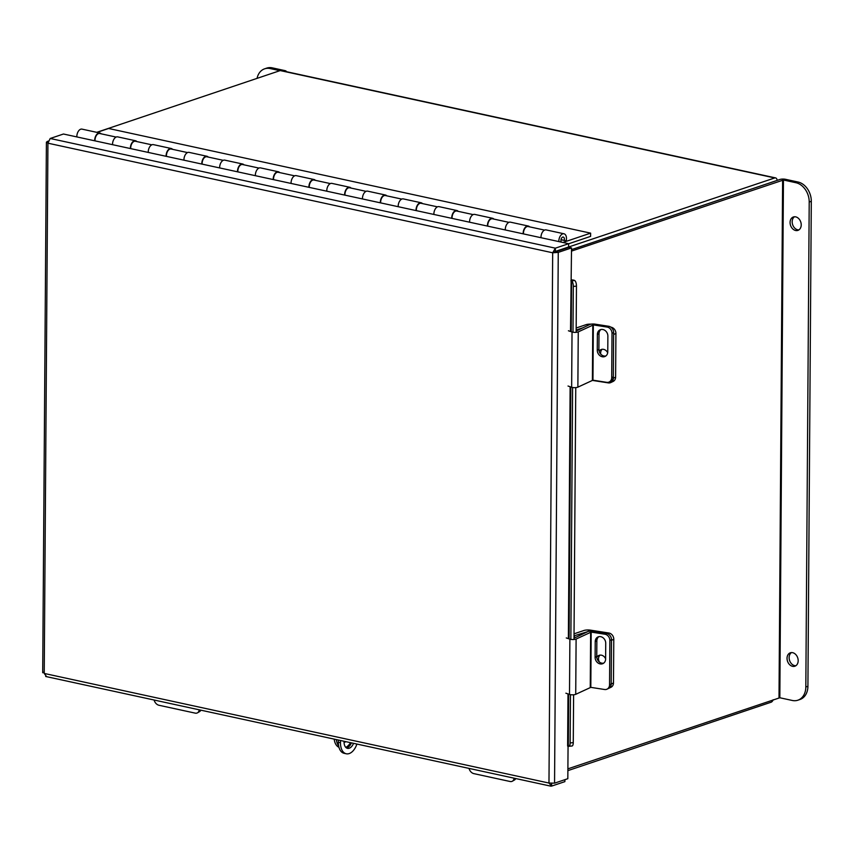<?xml version="1.0" encoding="UTF-8"?>
<svg xmlns="http://www.w3.org/2000/svg" width="854" height="854" viewBox="0 0 854 854"><rect width="100%" height="100%" fill="white"/><g stroke="black" fill="none" stroke-linecap="round" stroke-linejoin="round"><path stroke-width="1.28" d="M773.169 699.746A3.982 2.359 102.3 0 1 771.087 702.223L567.889 770.628M567.899 768.846L779.83 697.761L783.449 180.013L795.939 182.724L798.02 182.019L785.541 179.308A3.982 1.067 0.4 0 0 779.948 179.457L571.518 249.614L774.845 181.208M555.185 251.503L774.738 177.952A3.982 2.359 102.3 0 1 775.56 177.899L281.041 70.519A3.982 2.359 -77.7 0 0 280.219 70.572L96.758 132.327M777.151 180.397A3.982 2.359 102.3 0 0 775.56 177.899M555.837 251.642A3.982 2.359 102.3 0 0 555.196 251.994M568.636 243.774L590.594 236.377L590.626 233.142L108.618 128.484L97.025 132.391M562.935 242.472L590.626 233.142M560.993 239.6L566.191 240.881A6.191 3.672 102.3 0 0 563.982 233.782A6.191 3.672 102.3 0 0 558.858 241.586M560.971 239.739L566.191 240.881M540.998 237.711A6.191 3.672 -77.7 0 1 546.122 229.907L563.982 233.782M564.28 240.316A2.84 1.676 102.3 0 0 563.266 237.06A2.84 1.676 102.3 0 0 561.217 238.832A2.84 1.676 102.3 0 0 561.377 242.13M523.15 233.825A6.191 3.672 -77.7 0 1 528.274 226.032A6.191 3.672 -77.7 0 1 529.608 226.854M505.301 229.95A6.191 3.672 -77.7 0 1 510.425 222.157L528.274 226.032M487.442 226.075A6.191 3.672 -77.7 0 1 492.566 218.282A6.191 3.672 -77.7 0 1 493.9 219.104M469.593 222.2A6.191 3.672 -77.7 0 1 474.717 214.397L492.566 218.282M451.745 218.325A6.191 3.672 -77.7 0 1 456.869 210.522A6.191 3.672 -77.7 0 1 458.192 211.344M433.885 214.45A6.191 3.672 -77.7 0 1 439.009 206.647L456.869 210.522M416.037 210.575A6.191 3.672 -77.7 0 1 421.161 202.772A6.191 3.672 -77.7 0 1 422.495 203.594M398.188 206.7A6.191 3.672 -77.7 0 1 403.312 198.897L421.161 202.772M380.34 202.814A6.191 3.672 -77.7 0 1 385.464 195.022A6.191 3.672 -77.7 0 1 386.787 195.844M362.48 198.939A6.191 3.672 -77.7 0 1 367.604 191.147L385.464 195.022M344.632 195.064A6.191 3.672 -77.7 0 1 349.756 187.272A6.191 3.672 -77.7 0 1 351.09 188.093M326.783 191.189A6.191 3.672 -77.7 0 1 331.907 183.386L349.756 187.272M308.924 187.314A6.191 3.672 -77.7 0 1 314.048 179.511A6.191 3.672 -77.7 0 1 315.382 180.333M291.075 183.439A6.191 3.672 -77.7 0 1 296.199 175.636L314.048 179.511M273.227 179.564A6.191 3.672 -77.7 0 1 278.351 171.761A6.191 3.672 -77.7 0 1 279.674 172.583M255.367 175.689A6.191 3.672 -77.7 0 1 260.491 167.886L278.351 171.761M237.519 171.803A6.191 3.672 -77.7 0 1 242.643 164.011A6.191 3.672 -77.7 0 1 243.977 164.833M219.67 167.928A6.191 3.672 -77.7 0 1 224.794 160.136L242.643 164.011M201.811 164.053A6.191 3.672 -77.7 0 1 206.935 156.261A6.191 3.672 -77.7 0 1 208.269 157.083M183.962 160.178A6.191 3.672 -77.7 0 1 189.086 152.375L206.935 156.261M166.114 156.303A6.191 3.672 -77.7 0 1 171.238 148.5A6.191 3.672 -77.7 0 1 172.561 149.322M148.254 152.428A6.191 3.672 -77.7 0 1 153.378 144.625L171.238 148.5M130.406 148.553A6.191 3.672 -77.7 0 1 135.53 140.75A6.191 3.672 -77.7 0 1 136.864 141.572M112.557 144.668A6.191 3.672 -77.7 0 1 117.681 136.875L135.53 140.75M76.849 136.918A6.191 3.672 -77.7 0 1 81.973 129.125L99.833 133A6.191 3.672 -77.7 0 1 101.156 133.822M94.709 140.793A6.191 3.672 -77.7 0 1 99.833 133M523.481 233.9A5.668 3.363 -77.7 0 1 523.459 233.259A5.668 3.363 -77.7 0 1 528.167 226.545L544.574 230.1M487.783 226.15A5.668 3.363 -77.7 0 1 487.762 225.509A5.668 3.363 -77.7 0 1 492.459 218.784L508.867 222.35M452.076 218.4A5.668 3.363 -77.7 0 1 452.054 217.749A5.668 3.363 -77.7 0 1 456.751 211.034L473.169 214.6M416.368 210.639A5.668 3.363 -77.7 0 1 416.357 209.999A5.668 3.363 -77.7 0 1 421.054 203.284L437.461 206.849M380.671 202.889A5.668 3.363 -77.7 0 1 380.649 202.249A5.668 3.363 -77.7 0 1 385.346 195.534L401.764 199.089M344.963 195.139A5.668 3.363 -77.7 0 1 344.941 194.498A5.668 3.363 -77.7 0 1 349.649 187.773L366.056 191.339M309.265 187.389A5.668 3.363 -77.7 0 1 309.244 186.738A5.668 3.363 -77.7 0 1 313.941 180.023L330.349 183.589M273.558 179.628A5.668 3.363 -77.7 0 1 273.536 178.988A5.668 3.363 -77.7 0 1 278.233 172.273L294.651 175.839M237.85 171.878A5.668 3.363 -77.7 0 1 237.828 171.238A5.668 3.363 -77.7 0 1 242.536 164.523L258.943 168.078M202.152 164.128A5.668 3.363 -77.7 0 1 202.131 163.488A5.668 3.363 -77.7 0 1 206.828 156.762L223.236 160.328M166.445 156.378A5.668 3.363 -77.7 0 1 166.423 155.727A5.668 3.363 -77.7 0 1 171.12 149.012L187.538 152.578M130.737 148.617A5.668 3.363 -77.7 0 1 130.715 147.977A5.668 3.363 -77.7 0 1 135.423 141.262L151.831 144.828M116.133 137.067L99.715 133.512A5.668 3.363 102.3 0 0 95.018 140.227A5.668 3.363 102.3 0 0 95.04 140.867M568.059 746.033L567.825 778.699L554.556 783.161L548.973 783.043L552.677 252.784L555.367 248.172L555.346 251.439L552.677 252.784L558.26 252.378L571.529 247.916L570.515 331.469M554.769 252.079L568.871 247.34L571.529 247.916M46.436 676.4L44.227 673.443L548.973 783.043L551.609 786.096L564.878 781.634L564.9 779.681M42.7 672.738L46.404 142.18L48.208 141.091M45.668 676.475L550.755 786.15L551.609 786.096L551.631 783.406M554.556 783.161L558.26 252.378L555.602 251.802M46.404 142.18L47.931 143.184L44.227 673.443L43.543 672.194M47.248 141.422L48.08 141.604M552.677 252.784L47.931 143.184L50.194 138.476L63.463 134.014L568.636 243.71L568.615 246.966L555.346 251.439M50.194 138.476L555.367 248.172L568.636 243.71M571.209 331.704L571.572 280.859L570.867 280.827M571.572 280.859L574.71 280.539A3.8 1.025 0.4 0 0 571.305 279.877M567.985 693.907L567.622 746.076L568.316 746.108L568.679 694.142M573.61 694.772L573.269 742.617A4.537 1.633 84.2 0 1 572.041 745.99L568.892 746.311A4.537 1.633 -95.8 0 1 568.401 746.161L568.316 746.108M574.795 280.592A4.537 1.633 84.2 0 1 576.461 286.111L576.14 332.345M575.756 387.609L573.995 639.507M568.892 746.311A4.537 1.633 -95.8 0 0 570.13 742.937L573.269 742.617M576.461 286.111L573.312 286.432L572.991 332.217M572.607 387.492L570.856 639.39M570.461 694.654L570.13 742.937M573.312 286.432A4.537 1.633 -95.8 0 0 571.657 280.913M599.433 662.063A5.668 4.782 64.5 0 1 598.526 658.733A5.668 4.782 64.5 0 1 599.978 655.125M588.235 631.469L574.539 635.707L574.529 637.949M607.472 633.679L608.87 633.017L590.53 630.156A5.124 1.377 0.4 0 0 584.008 630.465L574.027 633.828M588.235 631.245L588.822 631.341M608.87 633.017A5.668 4.782 64.5 0 1 613.78 639.251L613.482 682.944A5.668 4.782 64.5 0 1 610.962 687.289L608.667 688.377A5.668 4.782 -115.5 0 0 611.186 684.033A5.668 4.782 64.5 0 1 608.667 688.377L607.034 689.157A5.668 4.782 -115.5 0 0 609.553 684.812L613.482 682.944M605.625 658.829A5.668 4.782 -115.5 0 0 598.75 655.488A5.668 4.782 -115.5 0 0 596.797 657.42M613.78 639.251L611.485 640.34L611.186 684.033L611.496 639.689L609.863 640.468L609.553 684.812M591.192 632.088L576.108 639.048L575.724 694.323L590.808 687.353L591.192 632.088L604.942 634.234L606.575 633.454L592.825 631.309A3.768 1.014 0.4 0 0 587.701 631.672L574.005 638.205M607.034 689.157A5.668 4.782 -115.5 0 1 604.557 689.498L590.808 687.353M603.735 663.12A6.01 5.06 64.5 0 1 596.754 656.566L596.861 640.842A6.01 5.06 64.5 0 1 598.75 636.71M606.575 633.454A5.668 4.782 64.5 0 1 611.496 639.689M595.121 657.345A6.01 5.06 -115.5 0 0 602.956 663.59A6.01 5.06 -115.5 0 0 605.625 658.989L605.732 643.254A6.01 5.06 -115.5 0 0 597.896 637.009A6.01 5.06 -115.5 0 0 595.227 641.621L595.121 657.345L596.754 656.566M609.863 640.468A5.668 4.782 -115.5 0 0 604.942 634.234M575.724 694.323A3.768 1.014 -179.6 0 1 569.501 694.419L565.882 693.192M566.277 637.927L569.885 639.155A3.768 1.014 0.4 0 0 576.108 639.048M515.731 778.538A5.668 4.014 59.8 0 1 514.471 779.99L512.421 781.186A5.668 4.014 -120.2 0 0 514.044 778.175M469.027 768.397A5.668 4.014 -120.2 0 0 473.831 773.628L510.073 781.495A5.668 4.014 -120.2 0 0 512.421 781.186M600.778 354.175A5.668 4.782 64.5 0 1 600.661 352.916A5.668 4.782 64.5 0 1 602.113 349.297M583.058 327.733L576.674 329.89L576.674 330.786M591.011 324.168A5.124 1.377 0.4 0 0 586.143 324.637L576.162 328M610.877 327.167L611.005 327.189A5.668 4.782 64.5 0 1 615.915 333.423L615.617 377.116A5.668 4.782 64.5 0 1 613.097 381.46L610.802 382.549A5.668 4.782 -115.5 0 1 608.326 382.891L592.1 380.361M607.685 352.819A5.668 4.782 -115.5 0 0 600.885 349.66A5.668 4.782 -115.5 0 0 599.145 351.229M610.802 382.549A5.668 4.782 -115.5 0 0 613.321 378.205L615.617 377.116M615.915 333.423L613.62 334.522L613.321 378.205M593.338 324.915L578.254 331.886L577.87 387.15L592.954 380.179L593.338 324.915L607.087 327.061L608.721 326.281L594.96 324.136A3.768 1.014 0.4 0 0 589.847 324.499L576.151 331.032M608.721 326.281A5.668 4.782 64.5 0 1 613.642 332.516L613.332 376.86A5.668 4.782 64.5 0 1 610.813 381.204L609.18 381.984A5.668 4.782 -115.5 0 1 606.703 382.336L592.954 380.179M605.881 355.947A6.01 5.06 64.5 0 1 598.9 349.403L599.006 333.668A6.01 5.06 64.5 0 1 600.896 329.548M597.266 350.183A6.01 5.06 -115.5 0 0 605.102 356.428A6.01 5.06 -115.5 0 0 607.77 351.816L607.877 336.092A6.01 5.06 -115.5 0 0 600.042 329.847A6.01 5.06 -115.5 0 0 597.373 334.448L597.266 350.183L598.9 349.403M609.18 381.984A5.668 4.782 -115.5 0 0 611.699 377.639L613.332 376.86M613.642 332.516L612.008 333.295L611.699 377.639M612.008 333.295A5.668 4.782 -115.5 0 0 607.087 327.061M577.87 387.15A3.768 1.014 -179.6 0 1 571.646 387.257L568.027 386.029M568.412 330.765L572.031 331.992A3.768 1.014 0.4 0 0 578.254 331.886M200.829 710.165A5.668 4.014 59.8 0 1 199.569 711.617L197.52 712.812A5.668 4.014 -120.2 0 0 199.142 709.791M154.126 700.024A5.668 4.014 -120.2 0 0 158.929 705.255L195.171 713.122A5.668 4.014 -120.2 0 0 197.52 712.812M798.906 229.897A7.078 5.37 71.4 0 1 792.17 221.773A7.078 5.37 71.4 0 1 794.487 216.767M790.078 222.467A7.078 5.37 71.4 0 1 793.387 216.98A7.078 5.37 71.4 0 1 801.223 224.89A7.078 5.37 71.4 0 1 797.903 230.388A7.078 5.37 71.4 0 1 790.078 222.467M795.864 665.725A7.078 5.37 71.4 0 1 789.128 657.591A7.078 5.37 71.4 0 1 791.444 652.595M787.036 658.295A7.078 5.37 71.4 0 1 790.345 652.798A7.078 5.37 71.4 0 1 798.18 660.718A7.078 5.37 71.4 0 1 794.86 666.216A7.078 5.37 71.4 0 1 787.036 658.295M783.449 180.013L571.507 251.097M798.02 182.019A17.005 12.917 71.4 0 1 811.3 201.309L807.916 686.285A17.005 12.917 71.4 0 1 799.952 699.501L797.86 700.205A17.005 12.917 -108.6 0 1 792.32 700.472L779.83 697.761M797.86 700.205A17.005 12.917 -108.6 0 0 805.824 686.99L807.916 686.285M811.3 201.309L809.208 202.014L805.824 686.99M809.208 202.014A17.005 12.917 -108.6 0 0 795.939 182.724M286.197 71.629A3.982 1.067 0.4 0 0 286.282 71.416A3.982 1.067 0.4 0 0 284.756 70.572L272.266 67.85L270.174 68.555L279.92 70.679M270.174 68.555A17.005 12.917 -108.6 0 0 264.633 68.822L266.726 68.117A17.005 12.917 71.4 0 1 272.266 67.85M264.633 68.822A17.005 12.917 -108.6 0 0 257.054 78.376M344.055 741.261A8.508 5.039 102.3 0 0 347.482 748.36A8.508 5.039 102.3 0 0 349.233 748.232A8.508 5.039 102.3 0 0 353.545 743.322M346.457 747.923A8.508 5.039 102.3 0 0 347.087 747.773A8.508 5.039 102.3 0 0 351.4 742.852M338.333 742.307L340.479 742.766A14.294 8.465 102.3 0 0 346.254 753.772L344.109 753.303A14.294 8.465 -77.7 0 1 338.333 742.307L338.344 740.023M340.479 742.766L340.49 740.493M346.254 753.772A14.294 8.465 102.3 0 0 349.19 753.57A14.294 8.465 102.3 0 0 356.897 744.047M345.891 741.667A8.455 5.017 -77.7 0 1 344.835 742.19A8.455 5.017 -77.7 0 1 344.045 742.361M338.942 747.261A14.059 8.337 -77.7 0 1 334.202 739.126M345.795 747.378A14.059 8.337 102.3 0 0 350.546 742.67M336.348 739.585A14.059 8.337 102.3 0 0 338.611 745.777M280.219 70.572L774.738 177.952M570.13 386.734L568.369 638.643M569.074 638.877L570.824 386.979M590.637 632.12L590.253 687.395M569.885 639.155L569.501 694.419M596.861 640.842L595.227 641.621M592.783 324.958L592.398 380.222M572.031 331.992L571.646 387.257M599.006 333.668L597.373 334.448M782.616 180.034L779.008 697.782M516.094 778.624L515.517 778.955"/></g></svg>
